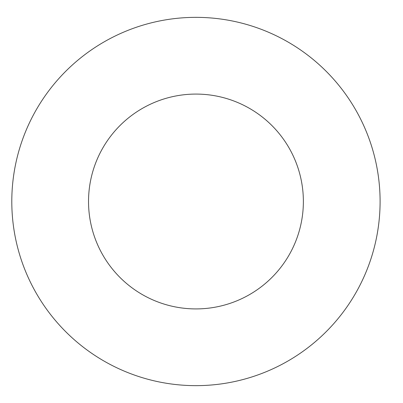 <?xml version="1.0" encoding="UTF-8"?>
<svg xmlns="http://www.w3.org/2000/svg" width="403" height="403" viewBox="0 0 403 403"><rect width="100%" height="100%" fill="white"/><g stroke="black" fill="none" stroke-linecap="round" stroke-linejoin="round"><path stroke-width="0.6" d="M303.368 201.5A107.42 107.42 0 0 1 142.239 294.528A107.42 107.42 0 0 1 142.239 108.472A107.42 107.42 0 0 1 303.368 201.5M380.094 201.5A184.146 184.146 0 0 1 103.873 360.977A184.146 184.146 0 0 1 103.873 42.023A184.146 184.146 0 0 1 380.094 201.5"/></g></svg>
